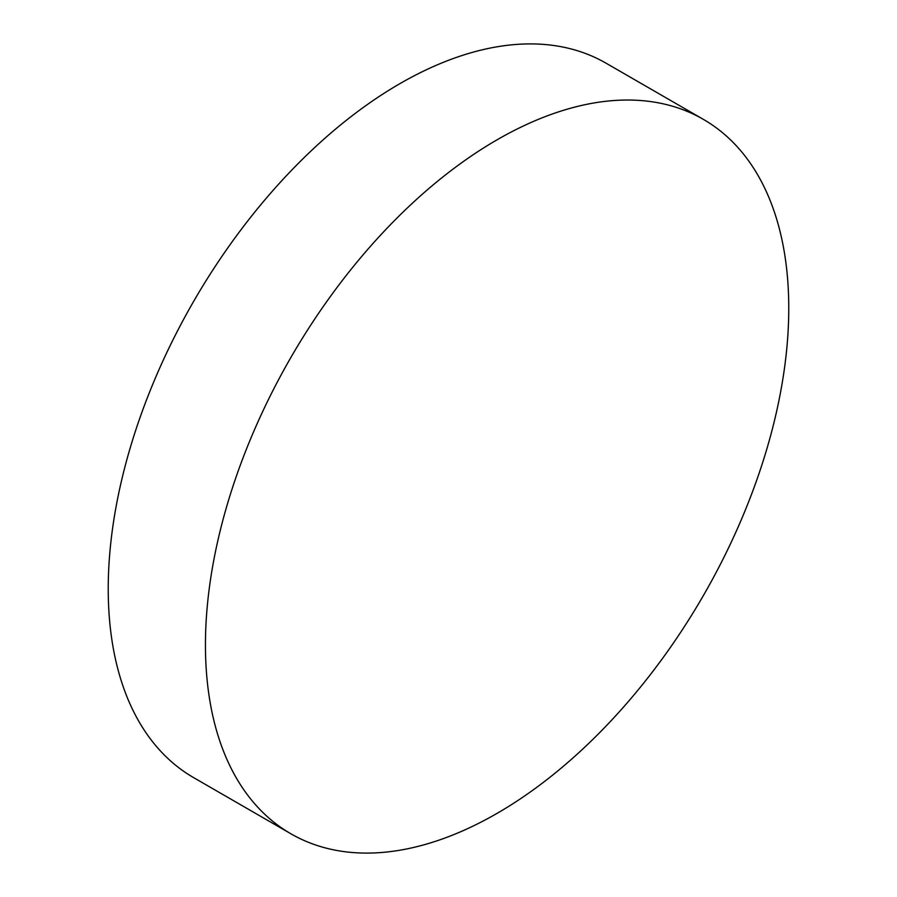 <?xml version="1.0" encoding="UTF-8"?>
<svg xmlns="http://www.w3.org/2000/svg" width="897" height="897" viewBox="0 0 897 897"><rect width="100%" height="100%" fill="white"/><g stroke="black" fill="none" stroke-linecap="round" stroke-linejoin="round"><path stroke-width="1.35" d="M497.106 139.786A412.474 238.142 120 0 0 227.647 503.251A412.474 238.142 120 0 0 290.875 833.773A412.474 238.142 120 0 0 497.106 813.344A412.474 238.142 120 0 0 766.565 449.879A412.474 238.142 120 0 0 703.349 119.357A412.474 238.142 120 0 0 497.106 139.786M703.349 119.357L606.125 63.227A412.474 238.142 120 0 0 399.894 83.656A412.474 238.142 120 0 0 130.435 447.121A412.474 238.142 120 0 0 193.651 777.643L290.875 833.773"/></g></svg>
